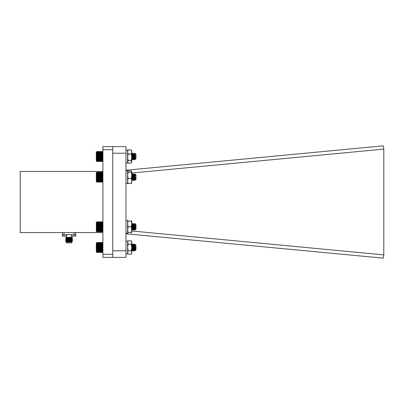 <?xml version="1.0" encoding="UTF-8"?>
<svg xmlns="http://www.w3.org/2000/svg" width="404" height="404" viewBox="0 0 404 404"><rect width="100%" height="100%" fill="white"/><g stroke="black" fill="none" stroke-linecap="round" stroke-linejoin="round"><path stroke-width="0.61" d="M102.914 149.702L102.914 146.596L112.751 146.596L112.751 257.399L102.914 257.399L102.914 149.702L112.751 149.702M112.751 254.293L102.914 254.293M102.914 171.447L20.2 171.447L20.2 232.553L102.914 232.553M65.802 240.86L72.356 240.86L71.917 241.112L66.241 241.112L65.771 240.658L72.387 240.658L65.771 240.112L72.387 239.925L66.241 239.658L65.771 239.198L72.387 239.198L66.241 238.931L65.771 238.471L72.387 238.471L66.241 238.198L65.771 237.86L72.387 237.86L71.862 237.34L66.296 237.34L66.296 236.401L66.014 236.401M65.771 237.926L72.387 237.86M65.771 238.658L72.387 238.471M65.771 239.385L72.387 239.198M65.771 240.112L72.387 239.925M65.771 240.845L72.387 240.658M66.241 241.844L71.998 241.89L66.241 241.844L65.771 241.506L72.387 241.385L71.917 241.112M65.771 241.506L72.387 241.385M65.993 241.698L72.387 241.506M71.862 242.026L71.862 242.86L66.296 242.86L66.296 242.026L71.998 241.89M62.468 232.553L62.468 234.633M74.144 232.553L74.144 234.633L64.014 234.633L64.014 232.553M75.689 234.633L75.689 232.553M75.79 234.633L71.316 234.633L71.316 235.88L75.79 235.88L75.79 234.633M72.094 236.401L71.316 235.88M73.553 236.401C71.513 236.401 71.513 236.401 73.553 236.401C75.593 236.401 75.593 236.401 73.553 236.401M75.79 235.88L75.013 236.401M66.796 234.633L62.322 234.633L62.322 235.88L66.796 235.88L66.796 234.633M63.1 236.401L62.322 235.88M64.559 236.401C62.519 236.401 62.519 236.401 64.559 236.401C66.599 236.401 66.599 236.401 64.559 236.401M125.972 170.225L383.285 145.849L383.8 149.111L383.8 254.889L383.285 258.151L125.972 233.775M383.8 149.111L131.744 173.023M131.744 230.977L383.8 254.889M112.751 146.602L125.972 146.602L125.972 257.399L112.751 257.399M96.798 252.434L102.914 252.197L102.914 242.774L96.798 242.531L96.798 252.439L96.551 252.197L102.667 252.439L102.914 252.172M134.976 244.445L134.976 244.178L134.896 244.42M135.062 248.415L134.315 250.793L133.572 244.42M133.739 248.415L132.992 250.793L132.249 244.42M134.916 244.556L134.81 244.178L134.279 245.066M134.234 250.551L134.002 249.985M133.593 244.556L133.487 244.178L132.961 245.066M132.911 250.551L132.679 249.985M132.27 244.556L132.169 244.178L131.638 245.066M135.502 250.268L135.082 244.284L135.971 245.172L135.971 249.798L135.274 250.47L135.173 249.465M134.845 249.904L134.678 249.455M134.401 246.556L134.315 245.758M133.522 249.904L133.355 249.455M133.078 246.556L132.992 245.758M132.249 249.753L132.037 249.455M135.138 249.212L134.941 249.904L134.739 248.556M134.482 245.758L134.401 245.223M133.82 249.212L133.623 249.904L134.123 250.768M132.169 249.93L132.805 250.768M134.976 156.515L134.608 159.757L134.931 155.979M134.315 156.515L134.355 157.07M134.027 153.268L133.295 154.096L132.946 157.05M133.653 156.515L133.325 159.822L133.653 156.515M132.992 156.515L133.032 157.07M132.335 156.515L132.002 159.822L132.335 156.515M134.219 157.57L134.153 156.515M135.173 158.939L134.86 157.07L135.173 158.939L134.668 159.802L135.173 158.939M134.244 155.459L134.295 154.949M133.901 158.772L133.542 157.07L133.85 158.939L133.345 159.802L133.946 158.545M132.926 155.459L132.972 154.949M132.583 158.772L132.219 157.07M132.477 153.227L132.042 154.116M133.946 153.778L133.901 153.469M134.482 159.822L133.956 158.939L133.608 155.979M134.254 158.06L134.189 157.07M133.158 159.822L132.633 158.939L132.285 155.979M131.876 159.762L131.744 158.737M135.31 158.964L135.133 153.368L135.971 154.202L135.971 158.828L135.441 159.08M135.108 153.394L134.618 154.096L134.269 157.05M132.623 158.545L132.497 158.964M131.962 154.485L131.876 154.116M135.279 158.939L135.052 157.328M134.689 154.116L133.987 153.454M96.551 151.808L96.551 161.226L102.667 161.469L102.813 151.702M134.976 155.57L134.729 159.822L134.093 153.232M133.739 156.515L133.406 159.822L132.663 153.454M132.416 156.515L132.083 159.822L131.744 156.338M134.961 155.434L134.562 159.822L133.901 153.207L133.325 154.257L132.744 158.964L132.002 154.252M133.643 155.434L133.239 159.822L132.583 153.207L132.052 154.096M132.32 155.434L131.896 159.802M134.976 157.787L135.103 157.004M135.133 153.368L134.648 154.257L134.067 158.964L133.376 154.096M135.31 158.782L134.598 154.096M134.562 154.07L134.234 156.515M133.987 158.782L133.381 154.57L132.77 153.232M133.007 155.429L132.583 158.964L131.744 153.742M135.391 158.964L134.699 154.096M96.657 161.327L96.303 160.979L96.303 152.05L96.657 151.702M96.798 160.984L102.667 160.984M102.667 161.181L96.798 161.181M96.798 161.332L102.667 161.332M96.798 160.736L102.667 160.736M96.798 160.439L102.667 160.439M96.798 160.1L102.667 160.1M96.551 159.747L102.914 159.747M96.798 159.721L102.667 159.721M96.551 159.368L102.914 159.368M96.798 159.312L102.667 159.312M96.551 158.964L102.914 158.964M96.798 158.868L102.667 158.868M96.551 158.53L102.914 158.53M96.798 158.398L102.667 158.398M96.551 158.075L102.914 158.075M96.798 157.908L102.667 157.908M96.551 157.6L102.914 157.6M96.798 157.403L102.667 157.403M96.551 157.116L102.914 157.116M96.798 156.888L102.667 156.888M96.551 156.621L102.914 156.621M96.798 156.368L102.667 156.368M96.551 156.131L102.914 156.131M96.798 155.853L102.667 155.853M96.551 155.641L102.914 155.641M96.798 155.343L102.667 155.343M96.551 155.161L102.914 155.161M96.798 154.843L102.667 154.843M96.551 154.697L102.914 154.697M96.798 154.363L102.667 154.363M96.551 154.252L102.914 154.252M96.798 153.909L102.667 153.909M96.551 153.833L102.914 153.833M96.798 153.485L102.667 153.485M96.551 153.444L102.914 153.444M96.798 153.091L102.667 153.091M96.551 153.086L102.914 153.086M96.798 152.732L102.667 152.732M96.798 152.419L102.667 152.419M96.798 152.151L102.667 152.151M96.798 151.929L102.667 151.929M96.798 151.758L102.667 151.758M96.798 151.636L102.667 151.636M96.798 151.571L102.667 151.571M96.798 151.561L102.667 151.561M96.798 161.428L102.667 161.428M102.667 182.128L96.551 181.906L102.667 182.128L102.914 181.851L102.914 172.498M134.815 177.199L134.426 180.391L133.739 174.149M133.492 177.199L133.103 180.391L132.416 174.149M132.169 177.199L131.744 180.179M134.976 173.897L135.835 175.765L135.971 174.887L135.971 179.517L135.38 180.083L134.976 173.897L134.401 174.942M134.714 176.129L134.315 180.507L133.653 173.897L133.078 174.942M133.396 176.129L132.992 180.507L132.33 173.897L131.76 174.942M132.073 176.129L131.744 180.315M135.815 174.735L135.744 175.038M135.835 175.765L135.436 174.377M135.229 178.113L134.921 179.563L134.482 175.462L133.845 173.917M134.083 176.119L133.653 179.649L133.027 174.786L132.522 173.917M132.759 176.119L132.669 177.199M132.416 179.462L131.744 174.897M135.279 179.154L135.088 179.563L134.451 174.781M134.153 177.199L133.79 179.623L133.128 174.781M132.83 177.199L132.467 179.623L131.805 174.781M96.773 182.133L96.303 181.664L96.303 172.74L96.773 172.271M96.551 172.498L96.798 172.245L96.798 182.128M96.798 182.047L102.667 182.047M96.798 181.906L102.667 181.906M96.798 181.719L102.667 181.719M96.798 181.482L102.667 181.482M96.798 181.199L102.667 181.199M96.798 180.866L102.667 180.866M96.551 180.512L102.914 180.512M96.798 180.497L102.667 180.497M96.551 180.144L102.914 180.144M96.798 180.093L102.667 180.093M96.551 179.745L102.914 179.745M96.798 179.659L102.667 179.659M96.551 179.315L102.914 179.315M96.798 179.194L102.667 179.194M96.551 178.866L102.914 178.866M96.798 178.709L102.667 178.709M96.551 178.396L102.914 178.396M96.798 178.204L102.667 178.204M96.551 177.912L102.914 177.912M96.798 177.694L102.667 177.694M96.551 177.422L102.914 177.422M96.798 177.174L102.667 177.174M96.551 176.932L102.914 176.932M96.798 176.659L102.667 176.659M96.551 176.442L102.914 176.442M96.798 176.144L102.667 176.144M96.551 175.957L102.914 175.957M96.798 175.644L102.667 175.644M96.551 175.488L102.914 175.488M96.798 175.159L102.667 175.159M96.551 175.038L102.914 175.038M96.798 174.7L102.667 174.7M96.551 174.614L102.914 174.614M96.798 174.265L102.667 174.265M96.551 174.22L102.914 174.22M96.798 173.866L102.667 173.866M96.551 173.851L102.914 173.851M96.798 173.498L102.667 173.498M96.798 173.175L102.667 173.175M96.798 172.892L102.667 172.892M96.798 172.659L102.667 172.659M96.798 172.478L102.667 172.478M96.798 172.346L102.667 172.346M96.798 172.266L102.667 172.266L96.798 172.245M134.214 250.414L133.987 250.793L133.876 250.334M132.891 250.414L132.663 250.793L132.552 250.334M134.583 244.551L134.482 244.178L134.234 244.587M133.901 250.531L133.668 249.985M133.259 244.551L133.158 244.178L132.911 244.587M132.578 250.531L132.345 249.985M135.29 250.475L134.976 247.495M134.88 246.43L134.482 250.793L134.88 248.541M133.85 245.521L133.557 248.541M132.527 245.521L132.431 246.41M102.667 231.649L102.667 221.841L102.914 222.094L96.551 222.094L96.551 231.502L102.914 231.502L96.798 231.649M134.976 226.412L134.648 230.063L133.936 223.75M133.689 226.801L133.325 230.063L132.618 223.75M132.366 226.801L132.058 230.083L131.744 227.401M134.916 225.74L134.512 230.103L133.85 223.493L133.325 224.382L132.931 227.856M133.593 225.74L133.189 230.103L132.527 223.493L131.957 224.543M132.27 225.74L131.744 229.533M135.103 223.619L135.971 224.483L135.971 229.113L135.522 229.558L135.103 223.619L134.648 224.382L134.017 229.245L133.33 224.377M134.976 227.321L135.027 226.992M135.38 228.189L135.143 229.214L134.547 224.382L134.042 223.513M134.512 224.351L133.85 229.245L133.224 224.382L132.719 223.513M132.956 225.725L132.497 229.214L131.744 224.114M135.34 229.245L134.653 224.377M132.532 229.245L132.007 224.377M96.788 231.744L96.303 231.26L96.303 222.336L96.788 221.852M96.798 221.841L96.551 222.094M102.914 231.502L102.667 231.755L102.914 231.502M102.667 231.729L96.798 231.729M96.798 231.512L102.667 231.512M96.798 231.325L102.667 231.325M96.798 231.088L102.667 231.088M96.798 230.805L102.667 230.805M96.798 230.477L102.667 230.477M96.551 230.123L102.914 230.123M96.798 230.108L102.667 230.108M96.551 229.755L102.914 229.755M96.798 229.704L102.667 229.704M96.551 229.356L102.914 229.356M96.798 229.27L102.667 229.27M96.551 228.927L102.914 228.927M96.798 228.805L102.667 228.805M96.551 228.477L102.914 228.477M96.798 228.321L102.667 228.321M96.551 228.007L102.914 228.007M96.798 227.821L102.667 227.821M96.551 227.528L102.914 227.528M96.798 227.306L102.667 227.306M96.551 227.038L102.914 227.038M96.798 226.79L102.667 226.79M96.551 226.543L102.914 226.543M96.798 226.27L102.667 226.27M96.551 226.053L102.914 226.053M96.798 225.76L102.667 225.76M96.551 225.568L102.914 225.568M96.798 225.255L102.667 225.255M96.551 225.104L102.914 225.104M96.798 224.77L102.667 224.77M96.551 224.649L102.914 224.649M96.798 224.311L102.667 224.311M96.551 224.225L102.914 224.225M96.798 223.877L102.667 223.877M96.551 223.826L102.914 223.826M96.798 223.473L102.667 223.473M96.551 223.463L102.914 223.463M96.798 223.109L102.667 223.109M96.798 222.781L102.667 222.781M96.798 222.498L102.667 222.498M96.798 222.266L102.667 222.266M96.798 222.079L102.667 222.079M96.798 221.947L102.667 221.947M96.798 221.867L102.667 221.867M135.355 248.803L134.668 250.773L133.901 244.44M133.653 247.485L133.325 250.793L132.583 244.44M132.335 247.485L132.022 250.773L131.744 248.596M134.482 250.793L133.82 244.178L133.295 245.061L132.901 248.541M133.562 246.43L133.158 250.793L132.497 244.178L131.921 245.228M132.239 246.43L131.744 250.48M135.082 244.284L134.618 245.061L134.219 248.541M135.173 249.904L134.512 245.061L134.007 244.198M134.244 246.43L133.82 249.93L133.189 245.061L132.684 244.198M133.82 249.93L133.325 245.036L132.497 249.93L131.744 244.859M135.31 249.93L134.618 245.061M132.663 249.93L131.972 245.061M96.566 252.212L96.303 251.95L96.303 243.021L96.566 242.759M96.798 252.384L102.667 252.384M96.798 252.273L102.667 252.273M96.798 252.116L102.667 252.116M96.798 251.904L102.667 251.904M96.798 251.642L102.667 251.642M96.798 251.339L102.667 251.339M96.798 250.99L102.667 250.99M96.551 250.637L102.914 250.637M96.798 250.606L102.667 250.606M96.551 250.253L102.914 250.253M96.798 250.187L102.667 250.187M96.551 249.839L102.914 249.839M96.798 249.738L102.667 249.738M96.551 249.399L102.914 249.399M96.798 249.263L102.667 249.263M96.551 248.94L102.914 248.94M96.798 248.768L102.667 248.768M96.551 248.465L102.914 248.465M96.798 248.263L102.667 248.263M96.551 247.975L102.914 247.975M96.798 247.743L102.667 247.743M96.551 247.485L102.914 247.485M96.798 247.228L102.667 247.228M96.551 246.99L102.914 246.99M96.798 246.708L102.667 246.708M96.551 246.506L102.914 246.506M96.798 246.203L102.667 246.203M96.551 246.031L102.914 246.031M96.798 245.708L102.667 245.708M96.551 245.571L102.914 245.571M96.798 245.233L102.667 245.233M96.551 245.132L102.914 245.132M96.798 244.784L102.667 244.784M96.551 244.718L102.914 244.718M96.798 244.364L102.667 244.364M96.551 244.334L102.914 244.334M96.798 243.981L102.667 243.981M96.798 243.632L102.667 243.632M96.798 243.329L102.667 243.329M96.798 243.067L102.667 243.067M96.798 242.855L102.667 242.855M96.798 242.698L102.667 242.698M96.798 242.587L102.667 242.587M96.798 242.531L102.667 242.531M125.972 150.076L127.614 150.076L127.614 162.958L125.972 162.958M125.972 170.756L127.614 170.756L127.614 183.633L125.972 183.633M125.972 220.367L127.614 220.367L127.614 233.244L125.972 233.244M125.972 241.042L127.614 241.042L127.614 253.924L125.972 253.924M131.744 162.095L131.229 160.625L131.744 157.318L131.229 154.01L131.744 151.954L131.229 149.904L131.744 150.732L131.744 162.302L131.229 163.13L131.744 161.878M127.614 241.698L128.129 240.804L127.614 242.476L128.129 240.804L131.229 240.804L131.744 242.476L131.229 240.804L131.744 241.698L131.744 247.485L131.229 244.142L131.744 242.476M131.744 252.495L131.229 254.161L131.744 252.495L131.229 250.823L131.744 247.485L131.714 253.318M127.614 253.268L128.129 254.161L131.229 254.161L131.744 253.268M128.129 254.161L127.614 252.495L128.129 250.823L131.229 250.823M128.129 250.823L127.614 247.485L128.129 244.142L131.229 244.142M128.129 244.142L127.614 242.476M131.229 163.13L128.129 163.13L127.614 161.878L128.129 160.625L127.614 157.318L128.129 154.01L127.614 151.954L128.129 149.904L131.229 149.904M128.129 149.904L127.614 150.732M128.129 160.625L131.229 160.625M128.129 163.13L127.614 162.302M128.129 154.01L131.229 154.01M127.614 182.871L128.129 183.522L127.614 181.012L128.129 178.497L127.614 175.336L128.129 172.175L131.229 172.175L131.744 171.523L131.229 170.872L128.129 170.872L127.614 171.412M128.129 172.175L127.614 171.523M131.744 182.871L131.229 183.522L131.744 181.012L131.229 178.497L131.744 175.336L131.229 172.175M128.129 183.522L131.229 183.522M128.129 178.497L131.229 178.497M131.744 171.523L131.679 183.093M128.129 232.578L131.744 232.588L127.614 232.588L128.129 232.578L127.614 229.684L128.129 226.785L127.614 223.897L128.129 221.008L131.744 221.018L131.744 223.897L131.229 221.008M128.129 221.008L127.614 221.018M131.229 232.578L131.744 229.684L131.229 226.785L131.744 223.897L131.744 232.588M128.129 226.785L131.229 226.785M131.744 230.108L131.744 229.684M125.972 250.788L112.751 250.788M125.972 153.212L112.751 153.212M71.862 237.34L71.862 236.401M66.296 237.34L65.771 237.86M71.917 238.198L72.387 237.926M66.241 238.198L65.771 238.471M71.917 238.931L72.387 238.658M66.241 238.931L65.771 239.198M71.917 239.658L72.387 239.385M66.241 239.658L65.771 239.925M71.917 240.385L72.387 240.112M66.241 240.385L65.771 240.658M66.241 241.112L65.771 241.385M66.796 235.88L66.276 236.401M132.199 249.904L131.694 250.768M135.274 250.47L134.941 249.904M132.527 158.939L132.022 159.802L132.527 158.939M135.259 158.934L134.754 159.797M133.936 158.934L133.431 159.797M132.613 158.934L132.108 159.797M134.537 159.802L134.037 158.934M133.219 159.802L132.714 158.934M135.537 159.237L135.36 158.934M135.012 179.618L134.507 180.487M133.689 179.618L133.184 180.487M132.366 179.618L131.861 180.487M134.295 180.487L133.79 179.623M132.972 180.487L132.467 179.623M135.38 180.083L135.113 179.623M131.972 249.904L132.663 250.793M133.8 250.773L133.295 249.904M135.067 250.682L134.618 249.904M135.209 229.219L134.704 230.083M133.886 229.219L133.381 230.083M132.562 229.219L132.058 230.083M134.492 230.088L133.992 229.225M133.168 230.088L132.669 229.225M135.507 229.553L135.315 229.225M133.85 249.904L133.345 250.773M132.527 249.904L132.022 250.773M134.461 250.773L133.956 249.904M133.138 250.773L132.633 249.904M135.486 250.263L135.279 249.904"/></g></svg>
